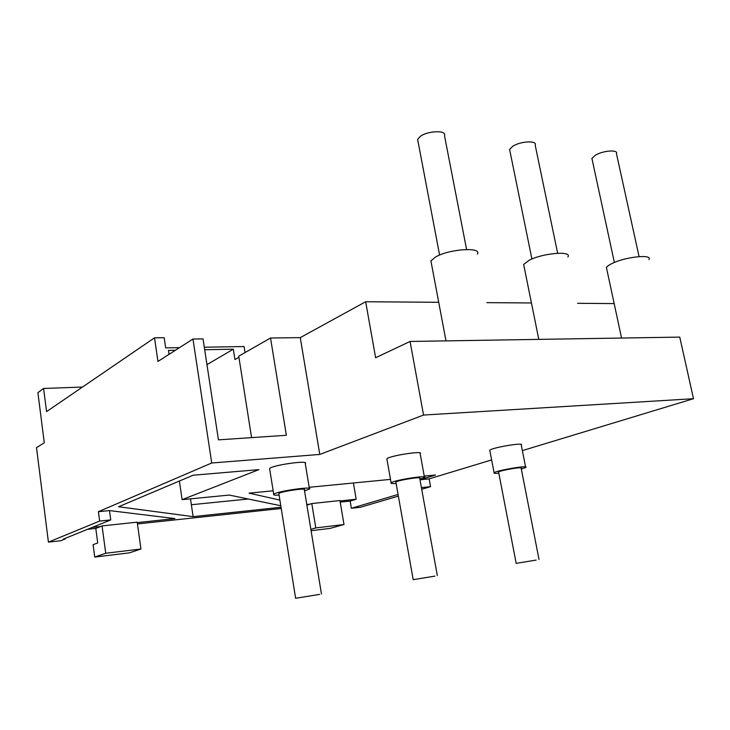<?xml version="1.0" encoding="UTF-8"?>
<svg xmlns="http://www.w3.org/2000/svg" width="730" height="730" viewBox="0 0 730 730"><rect width="100%" height="100%" fill="white"/><g stroke="black" fill="none" stroke-linecap="round" stroke-linejoin="round"><path stroke-width="1.09" d="M434.943 576.116L413.198 579.666L434.943 576.116M395.952 482.475L395.879 482.074C397.658 480.212 422.798 476.252 419.723 478.314L437.325 575.568M396.116 483.433C392.056 483.725 390.386 483.515 391.107 482.813C393.579 480.203 428.848 474.664 424.495 477.557L419.896 479.272M386.991 459.498L386.863 458.823C389.254 455.776 424.413 450.337 420.161 453.659L424.395 476.982M319.64 594.384L295.623 598.281L319.64 594.384M278.906 493.991L278.833 493.544C280.676 491.463 307.604 487.53 304.373 489.803L321.455 593.928M279.088 495.095C274.763 495.332 272.974 495.059 273.713 494.274C276.268 491.363 314.046 485.852 309.474 489.036L304.556 490.898M269.735 469.299L269.607 468.55C272.08 465.147 309.739 459.827 305.259 463.495L309.365 488.397M281.232 508.481L137.45 523.939M306.883 505.114L309.821 504.184L306.792 504.503M273.157 490.797L249.049 493.142L279.882 500.086M309.182 487.293L390.504 479.382M424.24 476.106L435.472 475.011L419.987 479.747M419.987 479.783L429.14 478.871L491.628 459.927M137.267 522.616L174.917 518.592L109.473 510.589L98.395 511.693L211.727 463.002L319.786 454.434L423.555 415.051L693.5 398.708L522.361 450.611M280.795 505.744L229.266 495.068L182.108 499.658L258.922 469.627L193.121 475.221L118.579 506.748L193.121 516.648L281.032 507.259M525.582 466.972L521.266 445.035C525.281 442.033 492.029 447.545 489.775 450.255L489.894 450.848M438.721 302.293L365.666 301.755L300.258 337.625L270.529 338.017L286.361 435.29L218.443 439.852L203.022 338.893L192.966 339.021L211.727 463.002M693.5 398.708L679.758 337.105L410.068 341.457L375.621 357.746L365.666 301.755M614.158 303.58L577.585 303.306M190.493 498.836L193.121 516.648M248.309 499.01L191.36 504.731M100.484 526.54L102.063 525.91L105.731 553.249L94.736 557.063L93.093 544.671L97.729 542.947L95.794 528.42L100.484 526.54L92.19 527.425M105.731 553.249L140.945 549.006L137.204 522.16L102.063 525.91M140.945 549.006L129.429 552.838L94.736 557.063M95.794 528.42L87.554 529.305M309.821 504.184L311.792 503.554L315.807 527.927L310.861 529.323M315.807 527.927L343.994 524.523L339.952 500.552L311.792 503.554M343.994 524.523L330.024 528.401L311.089 530.71M398.078 494.465L351.376 508.281L350.154 501.072L340.216 502.14M350.154 501.072L356.194 499.229L340.016 500.953M179.388 481.024L182.108 499.658M206.955 364.644L233.335 349.186L234.96 359.552L238.92 357.298M169.031 354.342L168.447 350.409L175.382 350.272M204.674 349.725L233.335 349.186M65.153 538.375L65.235 538.95L63.172 539.178L110.741 519.915L109.473 510.589M353.411 482.995L356.194 499.229M270.529 338.017L238.737 356.167L251.576 437.626M110.741 519.915L99.654 521.065L48.426 542.125L60.763 540.748L65.235 538.95M192.966 339.021L157.954 361.432L154.514 337.826L46.574 411.611L43.599 388.46L37.896 392.667L44.284 442.791L36.5 447.636L48.426 542.125M98.395 511.693L99.654 521.065M421.703 489.255L430.554 486.655L421.402 487.603M430.554 486.655L429.14 478.871M398.37 496.108L360.328 507.286L351.376 508.281M82.499 387.055L43.599 388.46M531.44 302.968L486.855 302.64M154.514 337.826L164.177 337.707L165.673 347.9L179.48 347.653M204.3 347.224L244.076 346.531L245.034 352.572M410.068 341.457L423.555 415.051M300.258 337.625L319.786 454.434M477.356 254.104C482.411 246.74 449.078 248.939 435.573 256.996L430.919 260.92L431.421 263.566M466.589 249.477L444.497 135.661C447.088 130.059 427.853 130.624 420.243 136.428L417.633 139.384L418.025 141.492M567.894 256.969C572.457 250.582 542.864 253.018 529.204 260.245L523.647 264.452L524.113 266.751M557.638 253.228L535.19 145.115C537.526 140.26 520.444 141.127 512.734 146.301L509.604 149.44L509.978 151.283M648.897 259.597C653.012 254.04 626.413 256.604 612.798 263.147C609.322 264.753 607.205 266.213 606.429 267.527L606.858 269.516M639.069 256.595L616.458 153.638C618.565 149.422 603.208 150.489 595.498 155.134L591.911 158.392L592.249 159.97M536.121 560.083L516.183 563.359L536.121 560.083M498.654 472.346L498.59 471.991C500.278 470.33 524.058 466.37 521.156 468.24L539.023 559.454M498.818 473.186C494.977 473.514 493.398 473.368 494.091 472.73C496.418 470.403 529.779 464.855 525.673 467.474L521.311 469.08M395.879 482.074L413.198 579.666M386.863 458.823L391.107 482.813M278.833 493.544L295.623 598.281M269.607 468.55L273.713 494.274M445.993 340.883L430.919 260.92M439.606 255.071L417.633 139.384M538.804 339.377L523.647 264.452M531.914 259.013L509.604 149.44M621.558 338.045L606.429 267.527M614.368 262.462L591.911 158.392M498.59 471.991L516.183 563.359M489.775 450.255L494.091 472.73"/></g></svg>
